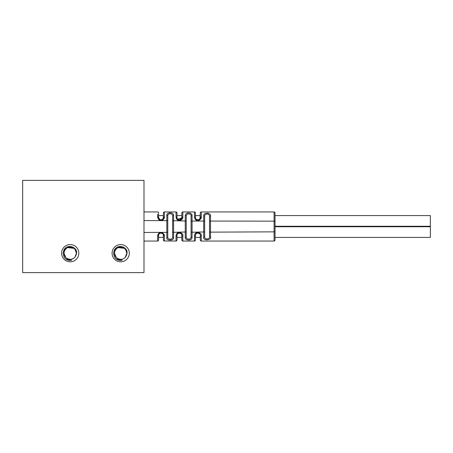 <?xml version="1.0" encoding="UTF-8"?>
<svg xmlns="http://www.w3.org/2000/svg" width="453" height="453" viewBox="0 0 453 453"><rect width="100%" height="100%" fill="white"/><g stroke="black" fill="none" stroke-linecap="round" stroke-linejoin="round"><path stroke-width="0.68" d="M115.266 256.166L115.628 256.755M116.88 258.068L117.984 258.759L116.885 258.074M118.04 258.788L120.64 259.382M122.395 259.144L123.329 258.793M119.349 247.151L120.645 247.004M118.454 247.423L119.23 247.179M118.001 247.621L116.851 248.346L118.001 247.621M115.86 249.331L115.107 250.537L115.86 249.331M114.66 251.811L114.592 252.157L114.66 251.811M125.073 257.57L126.88 253.193C127.191 245.113 114.054 245.311 114.501 253.193L114.66 254.575L114.501 253.193L116.325 257.581C113.556 253.873 114.009 250.611 117.672 247.791C122.78 246.126 125.849 247.927 126.88 253.193L125.509 249.309M115.153 255.951L115.792 256.976L115.153 255.951M119.292 259.224L116.823 258.023L118.879 259.11M121.704 259.297L120.979 259.376M123.38 258.771L124.552 258.034M114.501 253.233L116.325 257.581C117.638 259.263 119.433 260.124 121.715 260.158C122.219 260.164 122.191 260.226 121.619 260.356L119.467 260.367C118.805 259.829 114.7 260.662 113.556 253.193L114.388 250.073C117.503 243.623 127.797 246.681 127.072 253.193L125.487 257.106M118.137 258.833L119.354 259.235L118.137 258.833M120.73 259.382L122.044 259.235M123.488 258.714L124.592 258L123.488 258.714M114.677 254.648L115.119 255.883L114.677 254.648M126.783 254.292L126.88 253.238L126.783 254.292M114.654 254.558L115.096 255.837M115.238 256.109L115.928 257.14M122.01 259.241L122.344 259.156M123.397 258.759L124.184 258.301M115.17 255.985L116.325 257.581A6.189 6.189 0 0 0 125.062 257.576L125.521 257.066M126.144 256.126L126.721 254.58M125.068 257.57L125.43 257.174M114.683 254.665L114.983 255.583M116.823 258.023L117.99 258.759M122.016 259.241L123.341 258.788M123.459 258.731L124.524 258.057M124.207 248.102L123.352 247.604M122.197 247.191L121.353 247.044M119.275 247.168L118.137 247.559M126.251 250.481L126.88 253.125M126.177 250.333L125.504 249.303M124.513 248.323L118.057 247.593M115.849 249.343L115.26 250.226M115.085 250.577L114.677 251.738M129.309 253.193A8.613 8.613 0 0 1 120.691 261.811A8.613 8.613 0 0 1 112.078 253.193A8.613 8.613 0 0 1 120.691 244.58A8.613 8.613 0 0 1 129.309 253.193M143.992 272.61L143.992 180.39L22.65 180.39L22.65 272.61L143.992 272.61M78.828 253.193A8.613 8.613 0 0 1 70.215 261.811A8.613 8.613 0 0 1 61.602 253.193A8.613 8.613 0 0 1 70.215 244.58A8.613 8.613 0 0 1 78.828 253.193M75.039 257.066L74.586 257.576A6.189 6.189 0 0 1 65.849 257.576C67.157 259.263 68.958 260.124 71.24 260.158C71.744 260.164 71.71 260.226 71.144 260.356L68.992 260.367C68.324 259.829 64.224 260.662 63.08 253.193L63.907 250.073C67.027 243.623 77.321 246.681 76.597 253.193L75.011 257.106M68.873 247.151L70.17 247.004M67.978 247.423L68.748 247.179M67.52 247.621L66.37 248.346L67.52 247.621M65.379 249.331L64.626 250.537L65.379 249.331M64.184 251.811L64.116 252.157L64.184 251.811M74.955 257.174L76.404 253.193C76.71 245.113 63.579 245.311 64.026 253.193L65.849 257.581C63.08 253.873 63.533 250.611 67.197 247.791C72.299 246.126 75.368 247.927 76.404 253.193L75.028 249.309M73.731 248.102L72.871 247.604M71.716 247.191L70.878 247.044M68.799 247.168L67.661 247.559M75.776 250.481L76.404 253.125M75.702 250.333L75.022 249.303M74.032 248.323L67.582 247.593M65.374 249.343L64.785 250.226M64.609 250.577L64.201 251.738M64.79 256.166L65.153 256.755M66.404 258.068L67.508 258.759L66.41 258.074M67.559 258.788L70.158 259.382M71.919 259.144L72.848 258.793M64.026 253.233L64.184 254.575L64.026 253.193L65.849 257.581L64.694 255.985M64.677 255.951L65.317 256.976L64.677 255.951M68.811 259.224L66.342 258.023L68.403 259.11M71.229 259.297L70.498 259.376M72.899 258.771L74.077 258.034M67.661 258.833L68.873 259.235L67.661 258.833M69.077 259.275L70.255 259.382L69.077 259.275M71.636 259.218L73.709 258.301M73.012 258.714L74.111 258L73.012 258.714M64.201 254.648L64.637 255.883L64.201 254.648M76.308 254.292L76.404 253.238L76.308 254.292M64.179 254.558L64.62 255.837M64.756 256.109L65.447 257.14M72.865 258.788L71.868 259.156M75.662 256.126L76.246 254.58M71.614 259.224L72.933 258.754M70.26 259.382L71.568 259.235M64.207 254.665L64.507 255.583M66.348 258.023L67.508 258.759M72.984 258.731L74.043 258.057M275.033 237.423L430.35 237.423L430.35 226.743L275.033 226.743L275.033 226.257L430.35 226.257L430.35 215.577L275.033 215.577L275.033 221.16L274.093 221.155L274.065 211.942A0.968 0.968 180 0 1 275.033 212.91L275.033 240.09A0.968 0.968 0 0 1 274.065 241.058L274.093 231.845L274.065 241.058L201.262 241.058A0.968 0.968 180 0 1 200.288 240.09L200.288 235.481A0.968 0.555 0 0 0 201.279 236.036L201.262 241.007M158.55 240.09L158.624 234.892L158.55 240.09A0.968 0.968 180 0 1 157.582 241.058L157.593 236.098C157.978 233.437 159.371 232.247 161.778 232.525C163.827 233.657 164.699 234.841 164.388 236.087L164.377 241.058A0.968 0.968 180 0 1 163.403 240.09L163.306 234.801M164.377 240.956L176.024 241.058L176.024 240.384M181.846 237.423L176.993 237.423L176.993 240.09A0.968 0.968 180 0 1 176.024 241.058L176.041 236.07C176.047 230.396 184.026 232.632 182.836 236.064L182.819 241.058A0.968 0.968 180 0 1 181.846 240.09L181.766 234.864M200.288 240.09L200.288 237.423L195.436 237.423L195.436 240.09A0.968 0.968 180 0 1 194.467 241.058L194.467 240.452M209.513 231.936L209.513 236.37C210.86 238.839 204.167 240.515 204.66 236.511L204.66 216.489C204.524 214.796 205.554 213.975 207.74 214.031C209.201 214.682 209.79 215.549 209.513 216.63L209.513 231.936L210.515 232.14L210.498 236.998C212.378 239.699 202.995 241.528 203.703 237.157L203.703 215.843C203.51 213.997 204.943 213.103 208.006 213.159C210.05 213.873 210.877 214.824 210.498 216.002L210.515 232.14L274.093 231.845L274.082 216.421M192.049 215.594A0.968 0.679 0 0 0 191.07 216.274L191.07 236.726C191.257 240.118 185.973 239.767 186.217 236.845L186.217 216.155C186.778 212.112 192.287 214.388 191.07 216.274L191.07 231.964L192.066 232.23L192.049 237.406C192.304 241.092 184.909 240.713 185.254 237.542L185.254 215.458C185.628 213.397 187.18 212.616 189.903 213.125C191.511 213.584 192.225 214.411 192.049 215.594L192.066 232.23L204.66 231.947M173.607 237.751A0.968 0.725 0 0 1 172.627 237.027L172.627 215.973L172.627 237.027C172.786 240.283 166.981 239.411 167.774 237.123L167.774 215.877C167.638 213.035 172.723 213.063 172.627 215.973A0.968 0.725 0 0 1 173.607 215.249L173.607 237.751C173.816 241.273 165.696 240.328 166.812 237.865L166.84 226.885M143.992 241.058L157.582 241.058L157.593 236.098C157.978 233.437 159.371 232.247 161.778 232.525C163.827 233.657 164.699 234.841 164.388 236.087A0.968 0.612 0 0 1 163.403 235.481L163.318 234.83M176.993 240.09L176.993 235.475A0.968 0.595 180 0 1 176.041 236.07C176.047 230.396 184.026 232.632 182.836 236.064A0.968 0.583 0 0 1 181.846 235.481L181.846 240.09M182.819 241.058L194.467 241.058L194.484 236.047C194.665 230.152 202.451 232.734 201.279 236.036M199.003 233.335L197.984 233.057L199.603 233.788M195.436 240.09L195.436 235.481C195.554 231.613 201.121 233.318 200.288 235.481L200.288 235.458M195.526 234.83L195.628 234.529M196.121 233.793L196.528 233.454M196.126 233.782L195.764 234.263M158.816 234.371L159.082 233.963M159.377 233.657L160.022 233.25M160.396 233.125L161.545 233.119M162.701 233.776L162.389 233.505M160.056 233.233L159.535 233.527L160.056 233.233M159.173 233.856L158.833 234.337L159.173 233.856M177.304 234.286L177.525 233.963M178.267 233.346L178.686 233.165M178.997 233.091L178.233 233.363M177.599 233.878L177.253 234.388M163.403 235.481C164.603 234.088 159.088 231.092 158.55 235.481L158.624 234.886M158.55 235.481A0.968 0.617 180 0 1 157.593 236.098M176.993 235.481C176.987 231.732 182.689 233.221 181.846 235.481M181.761 234.83L181.846 235.458M195.436 235.481A0.968 0.566 180 0 1 194.484 236.047M274.105 226.115L274.105 224.988M166.84 226.115L166.812 215.135C166.613 212.072 173.731 212.106 173.607 215.249M201.268 214.059L201.268 213.267M199.603 219.212L200.288 217.519L200.288 212.91A0.968 0.968 0 0 1 201.262 211.942L201.279 216.964C201.664 218.012 200.809 219.212 198.708 220.554C196.274 220.866 194.869 219.665 194.484 216.953L194.467 212.208M181.766 218.136L181.846 217.519A0.968 0.583 180 0 1 182.836 216.936C183.125 218.25 182.236 219.45 180.158 220.537C177.774 220.77 176.404 219.569 176.041 216.93L176.024 211.942L176.041 216.93C176.404 219.569 177.774 220.77 180.158 220.537C182.236 219.45 183.125 218.25 182.836 216.936L182.819 211.942A0.968 0.968 0 0 0 181.846 212.91L181.846 217.519L181.846 215.577L176.993 215.577M157.587 214.309L157.593 216.902C158.397 220.288 160.209 221.274 163.018 219.858C164.162 218.51 164.62 217.531 164.388 216.913L164.388 216.46M166.812 215.135A0.968 0.736 180 0 1 167.774 215.877L167.774 232.015A0.968 0.328 180 0 1 166.829 232.349L166.829 220.651L143.992 220.543M167.774 237.123A0.968 0.736 180 0 1 166.812 237.865M143.992 211.942L157.582 211.942A0.968 0.968 0 0 1 158.55 212.91L158.55 217.519A0.968 0.617 -0 0 0 157.593 216.902C158.397 220.288 160.209 221.274 163.018 219.858C164.162 218.51 164.62 217.531 164.388 216.913L164.377 211.942A0.968 0.968 0 0 0 163.403 212.91L163.323 218.136M210.498 236.998A0.968 0.623 0 0 1 209.513 236.37L209.513 216.63A0.968 0.623 0 0 1 210.498 216.002M203.703 215.843A0.968 0.646 180 0 1 204.66 216.489L204.66 236.511A0.968 0.646 180 0 1 203.703 237.157M191.07 226.885L191.07 236.726A0.968 0.679 0 0 0 192.049 237.406M185.254 215.458A0.968 0.696 180 0 1 186.217 216.155L186.217 236.845A0.968 0.696 180 0 1 185.254 237.542M163.091 218.714L163.403 217.519C164.858 218.023 159.654 222.429 158.55 217.519L160.107 219.784M162.718 219.212L163.403 217.519L163.403 215.577L158.55 215.577M164.388 216.913A0.968 0.612 180 0 0 163.403 217.519M158.55 217.536L158.624 218.114M158.816 218.629L159.065 219.014M159.326 219.303L160.062 219.767M160.974 219.948L160.515 219.903M196.081 219.167L196.511 219.535L196.081 219.167M197.638 219.937L196.766 219.682L199.031 219.648M182.819 211.942L194.467 211.942A0.968 0.968 0 0 1 195.436 212.91L195.436 217.519C195.968 222.061 201.613 218.64 200.288 217.519L200.249 217.967M199.983 218.708L200.288 212.91M197.859 219.948L197.259 219.869M177.355 218.793L178.612 219.807M178.833 219.875L181.523 218.731M181.829 217.814L177.684 219.212M200.288 215.577L195.436 215.577L195.436 212.91L195.436 214.62M201.279 216.964A0.968 0.555 180 0 0 200.288 217.519M194.484 216.953A0.968 0.566 -0 0 1 195.436 217.519M164.377 211.942L176.024 211.942A0.968 0.968 0 0 1 176.993 212.91L176.993 217.519C177.48 221.845 183.006 219.014 181.846 217.519C181.489 220.9 176.885 220.532 176.993 217.519A0.968 0.595 -0 0 0 176.041 216.93M176.993 217.542L177.061 218.08M167.774 232.015L167.774 226.885M167.774 226.115L167.774 220.985A0.968 0.328 180 0 0 166.829 220.651M172.627 232.004A0.968 0.311 0 0 0 173.624 232.315L186.217 231.981L186.217 226.885L186.217 236.845M204.66 221.053L191.07 221.036L191.07 216.274L191.07 226.115M275.033 231.84L274.093 231.845M166.829 232.349L143.992 232.457M274.065 211.942L201.262 211.942M186.217 221.019L173.624 220.685A0.968 0.311 0 0 0 172.627 220.996M274.093 221.155L209.513 221.064M117.389 259.677L119.462 260.367M117.876 259.909L119.671 260.396M117.548 259.756L118.777 260.22M117.146 259.546L122.157 260.322M66.908 259.677L68.986 260.367M67.401 259.909L69.196 260.396M67.072 259.756L68.295 260.22M66.67 259.546L71.682 260.322M163.403 237.423L158.55 237.423M200.288 217.542L200.26 217.916M199.903 218.839L199.62 219.195"/></g></svg>
